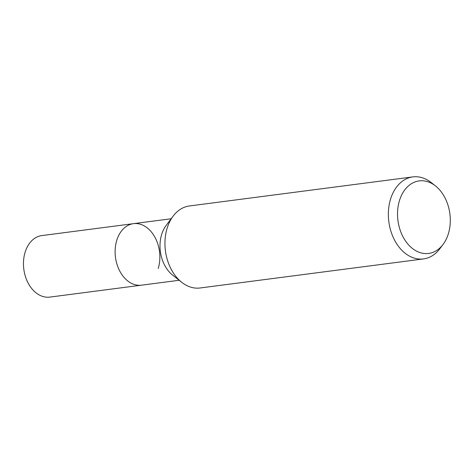 <?xml version="1.0" encoding="UTF-8"?>
<svg xmlns="http://www.w3.org/2000/svg" width="474" height="474" viewBox="0 0 474 474"><rect width="100%" height="100%" fill="white"/><g stroke="black" fill="none" stroke-linecap="round" stroke-linejoin="round"><path stroke-width="0.71" d="M179.16 280.276L141.489 285.176A31.017 22.201 -97.4 0 1 120.112 271.726A31.017 22.201 -97.4 0 1 116.776 240.306A31.017 22.201 -97.4 0 1 133.49 223.663L41.831 235.584A31.017 22.201 -97.4 0 0 25.116 252.227A31.017 22.201 -97.4 0 0 28.458 283.648A31.017 22.201 -97.4 0 0 49.835 297.097L141.489 285.176A31.017 22.201 -97.4 0 1 129.035 281.9A31.017 22.201 -97.4 0 1 127.69 280.91A31.017 22.201 -97.4 0 1 121.237 231.318A31.017 22.201 -97.4 0 1 133.49 223.663A31.017 22.201 -97.4 0 1 154.862 237.113A31.017 22.201 -97.4 0 1 158.203 268.533M443.077 244.412L439.854 248.714A41.356 29.601 -97.4 0 1 423.519 258.923A41.356 29.601 -97.4 0 1 395.02 240.982A41.356 29.601 -97.4 0 1 390.564 199.098A41.356 29.601 -97.4 0 1 412.854 176.903A41.356 29.601 -97.4 0 1 431.251 182.591L435.47 185.921A36.581 26.183 -97.4 0 1 448.345 233.812A36.581 26.183 -97.4 0 1 443.077 244.412A36.581 26.183 -97.4 0 1 409.613 245.953A36.581 26.183 -97.4 0 1 399.481 200.526A36.581 26.183 -97.4 0 1 435.47 185.921M423.519 258.923L200.105 287.979A41.356 29.601 -97.4 0 1 171.606 270.044A41.356 29.601 -97.4 0 1 167.156 228.154A41.356 29.601 -97.4 0 1 189.44 205.959L412.854 176.903M181.708 282.291A41.356 29.595 -97.4 0 1 173.111 216.168M181.589 282.196L172.572 275.074A31.017 22.201 -97.4 0 1 166.125 225.476L173.016 216.286M129.035 281.9A31.017 22.201 -97.4 0 1 127.69 280.91A31.017 22.201 -97.4 0 1 121.237 231.318A31.017 22.201 -97.4 0 1 145.945 226.939M133.49 223.663L171.161 218.763"/></g></svg>
